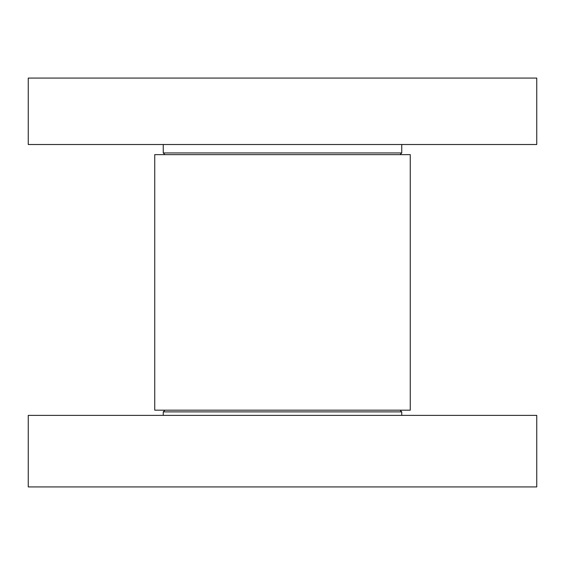 <?xml version="1.0" encoding="UTF-8"?>
<svg xmlns="http://www.w3.org/2000/svg" width="565" height="565" viewBox="0 0 565 565"><rect width="100%" height="100%" fill="white"/><g stroke="black" fill="none" stroke-linecap="round" stroke-linejoin="round"><path stroke-width="0.85" d="M536.75 144.513L28.25 144.513L28.25 78.076L536.75 78.076L536.75 144.513M164.959 154.648L163.257 152.946L401.743 152.946L401.743 144.513M163.257 152.946L163.257 144.513M154.739 154.648L410.261 154.648L410.261 410.176L154.739 410.176L154.739 154.648M164.959 410.176L163.257 411.885L401.743 411.885L401.743 415.374M163.257 411.885L163.257 415.374M28.25 415.374L536.75 415.374L536.75 486.924L28.25 486.924L28.25 415.374M400.041 154.648L401.743 152.946M400.041 410.176L401.743 411.885"/></g></svg>
